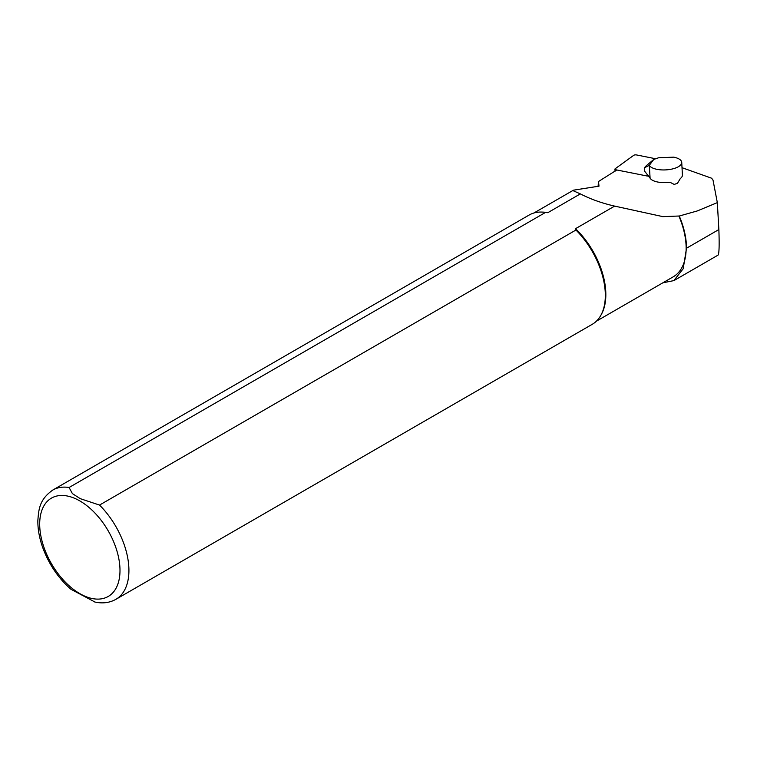 <?xml version="1.0" encoding="UTF-8"?>
<svg xmlns="http://www.w3.org/2000/svg" width="757" height="757" viewBox="0 0 757 757"><rect width="100%" height="100%" fill="white"/><g stroke="black" fill="none" stroke-linecap="round" stroke-linejoin="round"><path stroke-width="1.14" d="M673.862 280.629L718.005 255.147C719.141 254.106 719.434 245.58 718.866 229.551L717.333 202.63L697.169 210.976L679.266 216.029A62.717 36.213 60 0 1 686.504 248.239L683.192 268.735L673.853 280.61L662.858 282.815M717.333 202.63L713.018 180.128L711.637 178.226L682.019 167.694M679.266 216.029L678.878 216.019A62.462 36.062 60 0 1 673.21 276.835L596.393 321.186M678.878 216.019L662.886 216.634L614.627 206.103C601.938 203.198 590.507 199.129 580.354 193.887L573.711 190.953L573.446 190.177L598.995 186.165L598.513 181.51L598.077 186.421M670.182 182.371L674.203 184.424L677.487 183.289L680.325 178.548A16.408 6.652 -3 0 0 682.407 175.066L681.735 162.386A16.408 6.652 -3 0 0 673.692 157.153L658.571 157.778L653.774 159.424L646.289 165.726L644.339 167.827L644.51 171.035L650.093 178.179A16.408 6.652 -3 0 0 669.453 182.286L670.323 182.437A5.961 2.413 177 0 1 670.219 182.38M616.879 169.918L598.513 181.51M69.086 487.499A63.096 36.431 60 0 0 52.753 490.072L529.171 215.016A63.096 36.431 60 0 1 541.331 212.064L542.485 212.092A62.462 36.062 60 0 1 547.813 212.679L545.494 212.443L69.086 487.499L72.398 493.602L80.214 498.645L99.527 505.07L575.935 230.024L575.528 228.68L614.627 206.103M575.528 228.68A62.462 36.062 60 0 1 601.455 314.231L600.897 315.234A63.096 36.431 60 0 1 592.258 324.299L115.849 599.355A63.096 36.431 60 0 0 99.527 505.07M580.354 193.887L547.813 212.679M541.331 212.064A63.096 36.431 60 0 1 545.494 212.443M575.935 230.024A63.096 36.431 60 0 1 600.897 315.234M95.013 602.061L70.931 589.268M650.093 178.179L649.317 165.329L653.774 159.424M649.421 165.509A16.408 6.652 -3 0 0 667.447 169.767A16.408 6.652 -3 0 0 681.735 162.386M649.317 165.329L644.339 167.827M674.203 184.424L670.323 182.437M655.704 158.762L636.467 154.939A2.016 0.814 -3 0 0 633.694 155.346L615.223 168.716A2.016 0.814 -3 0 0 614.939 169.161A2.016 0.814 -3 0 0 615.924 169.805L646.819 175.946A2.016 0.814 -3 0 0 648.721 175.908M686.504 248.239L718.866 229.551M79.845 500.926A56.784 32.788 60 0 1 114.61 590.545A56.784 32.788 60 0 1 45.07 550.396A56.784 32.788 60 0 1 79.845 500.926M615.961 170.58L615.924 169.805M662.034 216.587L662.886 216.634M533.931 212.991L573.38 190.215M52.753 490.072C39.44 499.573 38.777 508.903 37.85 520.504C37.746 528.906 39.279 537.697 42.468 546.876C48.666 564.069 58.28 578.31 71.319 589.589M94.729 601.995C102.469 603.736 109.51 602.856 115.849 599.355M615.053 171.243L614.939 169.161"/></g></svg>
